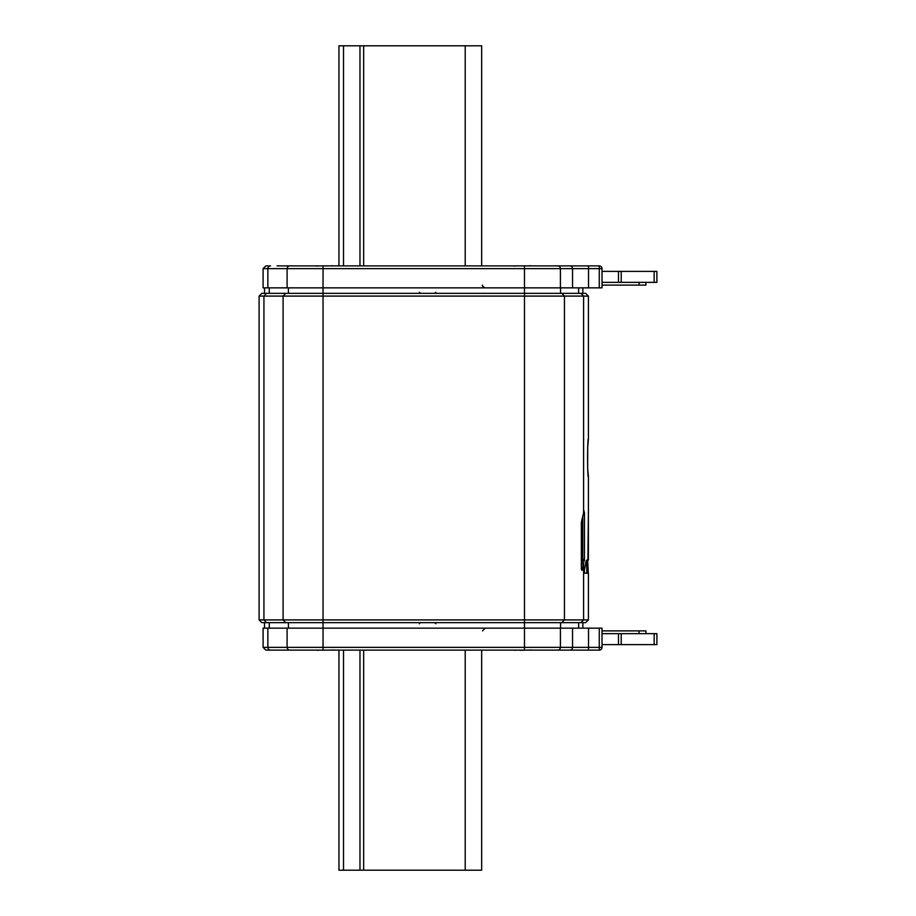 <?xml version="1.0" encoding="UTF-8"?>
<svg xmlns="http://www.w3.org/2000/svg" width="916" height="916" viewBox="0 0 916 916"><rect width="100%" height="100%" fill="white"/><g stroke="black" fill="none" stroke-linecap="round" stroke-linejoin="round"><path stroke-width="1.37" d="M588.415 510.91L587.9 558.417L587.751 560.065L586.24 560.546L584.362 570.405L584.614 573.21L588.415 573.21L588.415 619.914L585.679 622.662L261.839 622.662L259.102 619.914L263.934 619.914L263.934 296.086L259.102 296.086L259.102 619.914M588.415 619.914L263.934 619.914L266.59 622.662M263.087 268.64L265.835 265.892L270.518 265.892A2.748 2.668 90 0 0 267.861 268.64L263.087 268.64L263.087 287.853L524.479 287.853L524.479 293.338L585.679 293.338L588.415 296.086L263.934 296.086L266.59 293.338L261.839 293.338L259.102 296.086M583.824 511.391L584.465 512.559L584.465 559.378L582.015 570.405L581.339 569.248L581.339 522.418L584.099 510.91M587.82 470.32L588.415 477.007C587.305 478.576 587.305 437.424 588.415 438.993L587.751 446.813M587.694 447.729L587.66 467.801M587.717 468.66L587.786 469.805M587.671 560.065L588.312 573.21M588.37 512.559L588.415 560.065L586.778 560.065L586.778 573.21M582.771 515.788L582.771 559.378L581.339 566.157M580.927 622.662L583.595 619.914L583.595 563.867L581.992 563.466L581.992 519.04M656.898 633.643L656.898 644.612L656.898 633.643L602.018 633.643L602.018 628.147L524.479 628.147L524.479 293.338L266.59 293.338M267.861 287.853L267.861 268.64L524.479 268.64L524.479 287.853L602.018 287.853L602.018 268.64L599.27 268.64L599.27 265.892A2.748 2.748 0 0 1 602.018 268.64M287.097 287.853L287.097 268.64A2.748 2.668 90 0 1 289.754 265.892L599.27 265.892M524.479 265.892L524.479 268.64L588.53 268.64L588.53 265.892L563.42 265.892M545.604 265.892L558.096 265.892M277.044 265.892L301.914 265.892M602.018 271.388L656.898 271.388L656.898 282.357L656.898 271.388M602.018 282.357L656.898 282.357M645.929 282.357L645.929 285.105L602.018 285.105M618.483 282.357L618.483 271.388L618.483 282.357M563.42 650.108L599.27 650.108L599.27 647.36L524.479 647.36L524.479 628.147L263.087 628.147L263.087 647.36L265.835 650.108L271.56 650.108M588.53 628.147L588.53 650.108L270.518 650.108A2.748 2.668 -90 0 1 267.861 647.36L263.087 647.36M301.914 650.108L277.044 650.108M558.096 650.108L545.604 650.108M602.018 633.643L602.018 647.36A2.748 2.748 0 0 1 599.27 650.108A2.748 2.748 0 0 0 602.018 647.36L602.018 628.147M656.898 644.612L602.018 644.612M602.018 630.895L645.929 630.895L645.929 633.643M618.483 633.643L618.483 644.612M599.27 628.147L599.27 647.36L602.018 647.36M338.954 265.892L338.954 45.8L481.667 45.8L481.667 265.892M481.667 650.108L481.667 870.2L338.954 870.2L338.954 650.108M334.157 649.994L330.229 650.108M317.165 650.291L319.547 650.108M531.749 649.994L527.822 650.108M517.288 650.108L514.758 650.291M520.208 650.303L525.83 650.108M519.555 650.154L520.173 650.291M321.963 650.154L328.237 650.108M530.353 265.709L527.822 265.892M513.361 266.006L517.288 265.892M525.555 265.846L519.292 265.892M332.76 265.709L330.229 265.892M327.962 265.846L321.699 265.892M319.547 265.892L315.768 266.006M561.771 622.662L564.439 619.914L564.439 296.086L561.771 293.338M524.479 650.108L524.479 647.36L323.039 647.36L323.039 265.892M285.746 622.662L283.09 619.914L283.09 296.086L285.746 293.338M583.595 512.399L583.595 296.086L580.927 293.338M587.545 562.871L586.778 562.871M588.267 572.729L586.778 572.729M584.465 512.559L583.549 512.559M584.465 559.378L582.771 559.378M584.362 560.546L582.668 560.546M578.66 287.853L578.66 293.338M269.27 287.853L269.27 293.338M288.425 287.853L288.425 293.338M560.558 287.853L560.558 293.338M578.66 622.662L578.66 628.147M269.27 622.662L269.27 628.147M288.425 622.662L288.425 628.147M560.558 622.662L560.558 628.147M557.764 265.892A2.748 2.668 90 0 1 560.42 268.64L560.42 287.853M569.889 265.892A2.748 2.668 90 0 1 572.546 268.64L572.546 287.853M588.53 287.853L588.53 268.64L599.27 268.64L599.27 287.853M639.059 285.105L639.059 282.357M621.22 282.357L621.22 271.388M654.161 282.357L654.161 271.388M569.889 650.108A2.748 2.668 -90 0 0 572.546 647.36L572.546 628.147M557.764 650.108A2.748 2.668 -90 0 0 560.42 647.36L560.42 628.147M323.039 650.108L323.039 647.36L267.861 647.36L267.861 628.147M289.754 650.108A2.748 2.668 -90 0 1 287.097 647.36L287.097 628.147M639.059 630.895L639.059 633.643M654.161 633.643L654.161 644.612M621.22 633.643L621.22 644.612M465.202 265.892L465.202 45.8M363.663 265.892L363.663 45.8M359.977 265.892L359.977 45.8M343.511 265.892L343.511 45.8M465.202 650.108L465.202 870.2M343.511 650.108L343.511 870.2M359.977 650.108L359.977 870.2M363.663 650.108L363.663 870.2M588.415 296.086L588.415 438.993M588.415 477.007L588.415 512.479M582.851 287.853L582.851 293.338M264.506 287.853L264.506 293.338M582.851 622.662L582.851 628.147M264.506 622.662L264.506 628.147M482.492 285.105C481.908 285.723 482.824 286.639 485.228 287.853M419.368 292.238L420.467 293.338M435.833 292.238L434.734 293.338M482.492 630.895L485.228 628.147M435.833 623.762L434.734 622.662M419.368 623.762L420.467 622.662"/></g></svg>
